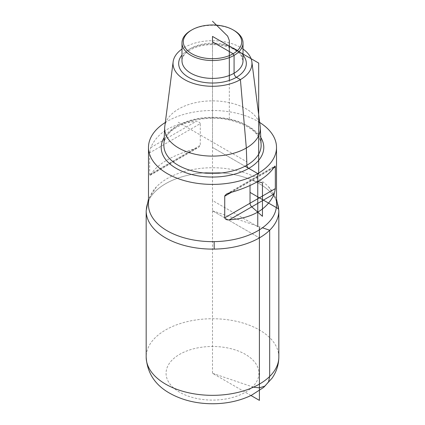 <?xml version="1.0" encoding="UTF-8"?>
<svg xmlns="http://www.w3.org/2000/svg" width="425" height="425" viewBox="0 0 425 425"><rect width="100%" height="100%" fill="white"/><g stroke="black" fill="none" stroke-linecap="round" stroke-linejoin="round"><path stroke-width="0.32" stroke-dasharray="2.12 1.59" d="M278.832 210.811A66.332 38.298 0 0 0 212.5 172.513A66.332 38.298 0 0 0 146.168 210.811A66.332 38.298 0 0 1 212.5 172.513A66.332 38.298 0 0 1 278.832 210.811M234.074 30.457A30.515 17.616 0 0 0 190.926 30.457M243.015 49.04A39.467 22.785 0 0 0 181.985 49.04M260.201 126.432A47.834 27.62 0 0 0 212.5 100.868A47.834 27.62 0 0 0 164.799 126.432M259.691 122.474A64.01 36.954 0 0 0 165.309 122.474M276.51 204.691A64.01 36.954 0 0 0 268.499 186.788A64.01 36.954 0 0 0 212.5 167.732A64.01 36.954 0 0 0 156.501 186.788A64.01 36.954 0 0 0 148.49 204.691M200.287 123.622C199.553 122.028 198.045 121.359 195.76 121.614C172.805 123.239 157.792 131.909 150.716 147.618L149.664 152.851L149.664 174.516L149.967 175.451L150.716 174.516C157.792 163.721 172.805 155.051 195.76 148.511L198.555 147.411L200.255 145.584L200.287 123.622L149.664 152.851M257.762 226.653L212.5 200.52L212.5 147.443L245.034 166.228L212.5 147.443L212.5 41.831L212.5 147.443M250.978 395.51L212.5 373.293L212.5 210.811L259.404 237.888L212.5 210.811L212.5 200.52L259.404 227.598M250.022 185.544L250.022 181.565A3.315 1.913 60 0 1 251.759 179.95L257.762 181.56M178.224 122.241L246.776 161.813M229.319 118.995L229.319 80.442M212.5 210.811L262.469 227.784M253.438 387.175L212.5 373.293M179.669 392.248A46.431 26.807 180 0 1 200.483 347.395A46.431 26.807 180 0 1 257.348 380.232A46.431 26.807 180 0 1 179.669 392.248M278.832 357.043A66.332 38.298 0 0 0 212.5 318.745A66.332 38.298 0 0 0 146.168 357.043M243.015 60.786A30.515 17.616 0 0 0 212.5 43.169A30.515 17.616 0 0 0 181.985 60.786C181.863 57.715 183.807 54.597 187.818 51.425C197.577 44.997 209.769 43.153 224.384 45.9C229.675 47.164 233.973 49.029 237.283 51.499L240.826 54.931L243.015 60.786M243.015 55.059A33.83 19.529 0 0 0 212.5 43.966A33.83 19.529 0 0 0 181.985 55.059M261.109 144.596A48.631 28.077 0 0 0 212.5 117.284A48.631 28.077 0 0 0 163.891 144.596C162.621 127.829 200.419 112.29 230.881 120.355C250.022 125.635 260.1 133.716 261.109 144.596M260.775 137.456A51.282 29.607 0 0 0 212.5 117.837A51.282 29.607 0 0 0 164.225 137.456M274.284 166.951L229.24 192.955M273.7 167.896L231.264 192.392M150.716 147.618L195.76 121.614M149.664 174.516L200.287 145.286M150.716 174.516L195.76 148.511M226.445 194.055L274.975 166.037M150.025 175.424L198.555 147.411M268.499 186.788L276.51 198.958M156.501 186.788L148.49 198.958"/><path stroke-width="0.64" d="M165.596 237.888A66.332 38.298 0 0 0 237.883 246.192A66.332 38.298 0 0 0 278.832 210.811A66.332 38.298 0 0 1 237.883 246.192A66.332 38.298 0 0 1 165.596 237.888A66.332 38.298 0 0 1 146.168 210.811A66.332 38.298 0 0 0 165.596 237.888M191.861 53.747A29.187 16.851 0 0 0 233.139 53.747A29.187 16.851 0 0 0 233.139 29.915A29.187 16.851 0 0 0 191.861 29.915A29.187 16.851 0 0 0 191.861 53.747M191.861 29.915L190.926 30.457A30.515 17.616 0 0 0 181.985 42.914A30.515 17.616 0 0 0 190.926 55.372A30.515 17.616 0 0 0 224.177 59.192A30.515 17.616 0 0 0 243.015 42.914A30.515 17.616 0 0 0 234.074 30.457L233.139 29.915M181.985 49.04A39.467 22.785 0 0 0 173.14 61.8A39.467 22.785 0 0 0 184.593 79.608A39.467 22.785 0 0 0 228.947 84.208A39.467 22.785 0 0 0 251.86 61.8A39.467 22.785 0 0 0 243.015 49.04M173.14 61.8L164.799 126.432A47.834 27.62 0 0 0 164.682 127.739A47.834 27.62 0 0 0 178.675 148.017A47.834 27.62 0 0 0 231.402 153.855A47.834 27.62 0 0 0 260.318 127.739A47.834 27.62 0 0 0 260.201 126.432L251.86 61.8M165.309 122.474A64.01 36.954 0 0 0 148.49 147.443A64.01 36.954 0 0 0 167.238 173.575A64.01 36.954 0 0 0 236.996 181.587A64.01 36.954 0 0 0 276.51 147.443A64.01 36.954 0 0 0 259.691 122.474M148.49 147.443L148.49 204.691A64.01 36.954 0 0 0 167.238 230.823A64.01 36.954 0 0 0 236.996 238.834A64.01 36.954 0 0 0 276.51 204.691L276.51 147.443M274.284 166.951C267.208 177.746 252.195 186.416 229.24 192.955L226.445 194.055L224.745 195.877L224.713 217.839C225.447 219.433 226.955 220.102 229.24 219.852C252.195 218.222 267.208 209.552 274.284 193.843L275.336 188.615L275.336 166.951L275.033 166.01L274.284 166.951M212.5 41.831L233.139 53.747L212.5 41.831L212.5 36.417L258.682 63.075L258.682 174.107L245.034 166.228L257.762 173.575L257.762 226.653M259.404 227.598L259.404 400.371L250.978 395.51M257.762 181.56L262.453 182.814L262.453 216.33L251.759 206.847A3.315 1.913 60 0 1 250.022 203.23L250.022 185.544M278.168 208.643L250.022 192.398M214.136 241.634L214.195 249.093A13.265 0.276 89.2 0 0 214.136 241.634M236.422 77.308L240.407 79.608L246.325 148.017L246.888 165.213L246.325 148.017L240.407 79.608L236.422 77.308A3.315 1.913 60 0 1 234.074 73.243L234.074 55.372L234.074 73.243A3.315 1.913 60 0 0 236.422 77.308M233.139 53.747L234.074 55.372L233.139 53.747M248.763 168.38A2.651 1.53 60 0 1 246.888 165.213A2.651 1.53 60 0 0 248.763 168.38M229.319 80.442L229.319 40.46L227.635 36.104L212.5 21.25M262.469 227.784L269.668 230.233L269.668 376.465L268.558 381.841L265.019 386.012L259.542 387.85L253.438 387.175M278.832 357.043C278.731 364.724 276.494 371.742 272.127 378.101L263.643 387.403L251.446 395.282C239.833 400.855 226.961 403.676 212.824 403.75C196.701 403.761 182.33 400.254 169.718 393.231C155.04 384.976 147.188 372.916 146.168 357.043A66.332 38.298 0 0 0 165.596 384.126A66.332 38.298 0 0 0 237.883 392.424A66.332 38.298 0 0 0 278.832 357.043L278.832 210.811L276.51 198.958M181.985 42.914L181.985 60.786A30.515 17.616 0 0 0 190.926 73.243A30.515 17.616 0 0 0 224.177 77.063A30.515 17.616 0 0 0 243.015 60.786L243.015 42.914M181.985 55.059A33.83 19.529 0 0 0 188.578 77.308A33.83 19.529 0 0 0 232.045 79.438A33.83 19.529 0 0 0 243.015 55.059M164.682 127.739L163.891 144.596A48.631 28.077 0 0 0 178.112 165.213A48.631 28.077 0 0 0 231.721 171.153A48.631 28.077 0 0 0 261.109 144.596L260.318 127.739M164.225 137.456A51.282 29.607 0 0 0 176.237 168.38A51.282 29.607 0 0 0 239.944 172.454A51.282 29.607 0 0 0 260.775 137.456M275.336 166.951L273.7 167.896M231.264 192.392L224.713 196.18M275.336 188.615L224.713 217.839M274.284 193.843L229.24 219.852M146.168 357.043L146.168 210.811L148.49 198.958"/></g></svg>

